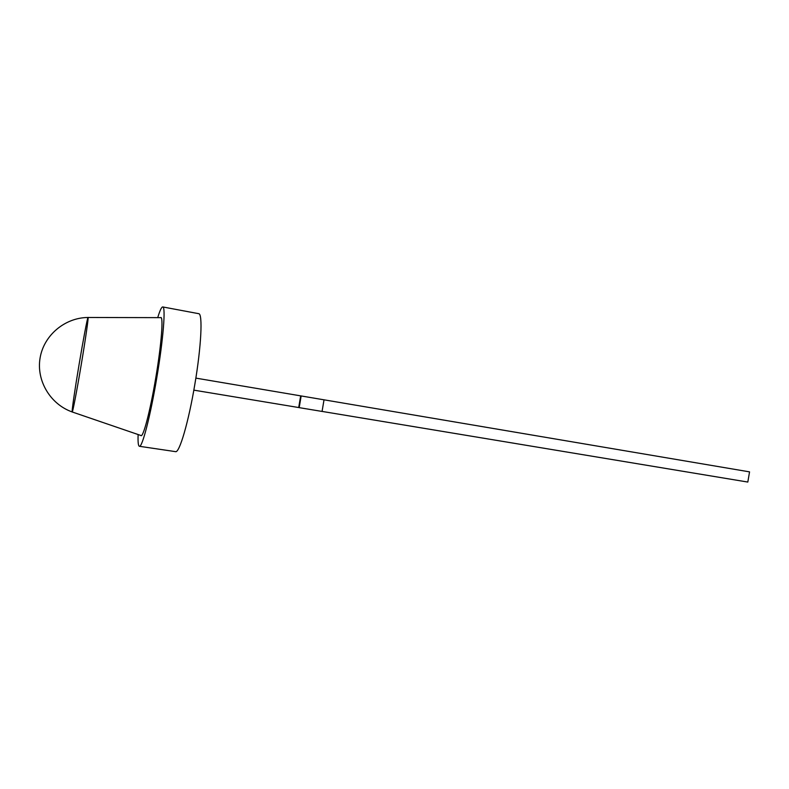 <?xml version="1.0" encoding="UTF-8"?>
<svg xmlns="http://www.w3.org/2000/svg" width="789" height="789" viewBox="0 0 789 789"><rect width="100%" height="100%" fill="white"/><g stroke="black" fill="none" stroke-linecap="round" stroke-linejoin="round"><path stroke-width="1.18" d="M157.731 317.632C159.901 310.452 161.577 306.891 162.751 306.941C165.887 306.408 163.284 339.507 156.764 377.921C150.403 416.109 142.158 447.787 139.387 446.288C138.262 445.963 137.838 442.047 138.124 434.542M162.751 306.941L198.68 313.677C202.862 313.341 201.323 346.292 194.844 384.302C188.571 422.085 179.369 453.29 175.543 451.643L139.387 446.288M72.164 411.957L72.164 411.937C71.75 410.921 75.063 388.346 79.107 364.34C83.101 340.473 87.283 318.312 87.993 317.484L88.013 317.464C88.861 315.916 85.616 338.599 81.159 365.129C76.72 391.66 72.41 413.919 72.164 411.957L140.797 435.459C142.908 438.783 150.196 411.345 155.788 377.704C161.538 343.866 163.648 315.156 160.552 317.642L87.993 317.484C64.816 317.622 43.789 335.374 40.081 358.009C36.205 380.614 50.289 404.254 72.164 411.937M195.85 378.118L749.55 471.871L747.814 482.059L322.07 411.414L324.023 399.816M322.06 411.434L299.189 407.647L301.161 395.95M193.828 390.141L298.706 407.538L300.668 395.861"/></g></svg>
